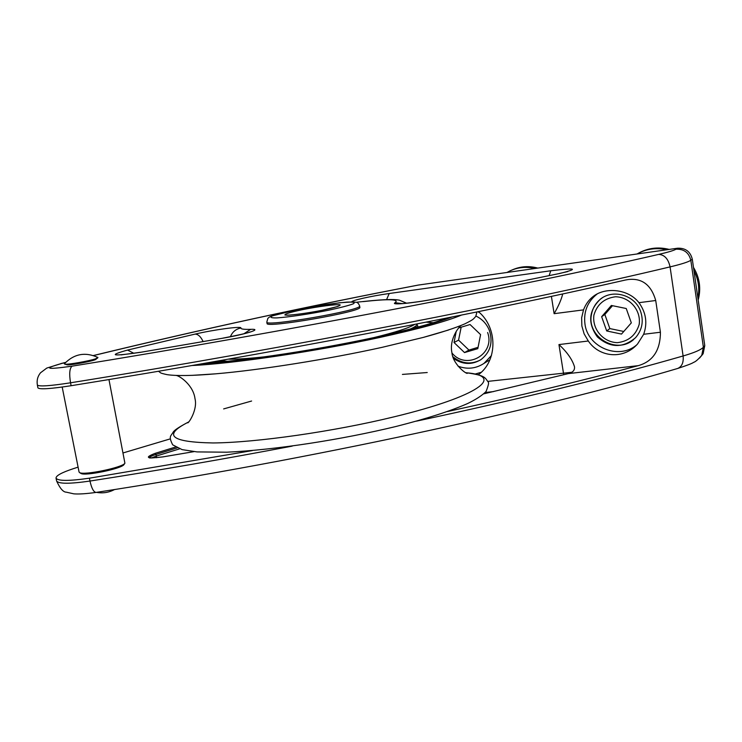 <?xml version="1.0" encoding="UTF-8"?>
<svg xmlns="http://www.w3.org/2000/svg" width="742" height="742" viewBox="0 0 742 742"><rect width="100%" height="100%" fill="white"/><g stroke="black" fill="none" stroke-linecap="round" stroke-linejoin="round"><path stroke-width="1.11" d="M701.236 356.104L703.138 353.693L704.77 345.587L703.379 347.219C701.116 349.779 694.354 352.7 683.104 355.975L670.072 266.888C681.481 264.161 688.4 261.954 690.811 260.266L692.295 259.199L704.77 345.587M692.295 259.199C690.385 251.547 685.46 247.893 677.529 248.227L417.978 285.123C309.952 305.769 201.759 329.235 93.399 355.529M170.206 438.893L123.228 452.898M78.086 467.135L73.439 468.647C61.642 472.552 55.845 475.733 56.049 478.182C58.034 481.113 69.154 481.113 89.411 478.182L89.977 481.048C69.729 483.969 58.609 483.951 56.605 480.983L56.568 480.779M475.084 374.061L481.206 372.308M478.451 311.649C497.919 327.769 497.622 361.113 478.21 374.84M37.916 387.778L37.935 387.899C39.688 389.578 50.753 388.854 71.121 385.71C268.01 354.175 483.116 312.66 625.432 280.022L628.196 279.539C642.043 277.935 651.226 284.919 655.724 300.51L660.417 332.24C660.343 350.289 652.969 361.428 638.296 365.648C582.637 380.572 519.02 395.876 447.426 411.55M252.373 450.589L89.411 478.182M483.84 393.817L568.353 373.606C572.907 372.475 574.939 370.156 574.466 366.669C572.286 359.49 567.111 352.125 558.949 344.576L588.304 341.005L584.13 333.872L581.858 325.97L581.645 317.789L583.509 309.878C585.688 304.146 589.018 299.592 593.507 296.225C605.435 286.941 628.363 288.87 638.945 302.68C646.05 312.549 647.627 323.076 643.666 334.28L637.61 343.908C623.512 359.981 599.276 357.375 588.304 341.005M124.035 464.464L123.988 464.529C122.096 468.592 84.913 476.318 80.952 473.433L80.702 473.285M551.408 296.383L554.116 313.68C558.541 305.992 561.406 299.406 562.714 293.943M489.126 360.25L489.896 359.814M697.907 298.061C699.789 288.527 698.463 279.4 693.956 270.682M666.752 249.757C656.216 247.438 646.31 248.848 637.026 253.977M698.185 299.981C701.227 288.527 699.66 277.656 693.473 267.37M669.173 249.414C658.126 246.632 647.72 247.986 637.962 253.458M512.156 269.94C520.346 266.313 528.879 265.692 537.737 268.075M507.046 272.425L510.097 270.83C517.981 267.241 526.236 266.461 534.861 268.483M491.445 355.548L483.96 363.413C475.919 368.663 467.265 369.581 458.018 366.177M477.857 311.77L479.49 312.586M475.965 316.073C482.207 319.06 486.669 323.827 489.349 330.366C493.189 342.452 490.406 352.2 481.002 359.592C471.847 365.083 462.693 364.702 453.52 358.442M480.343 360.028C470.799 364.795 461.654 363.71 452.935 356.781M640.365 310.731C643.935 320.804 642.322 329.791 635.532 337.721C622.826 348.323 610.119 348.063 597.421 336.951C587.59 323.299 588.564 310.712 600.334 299.184C612.948 288.861 634.558 294.973 640.365 310.731M633.779 339.419C616.639 355.01 586.338 336.747 591.522 314.246C592.747 307.921 595.882 302.764 600.937 298.794L602.383 297.765M636.413 345.16C618.411 360.185 587.599 347.2 584.937 323.874C583.49 311.584 587.562 301.614 597.162 293.98L593.507 296.225M612.502 305.695L604.841 314.478L609.841 328.585L623.781 331.479M601.641 316.695L611.362 305.463L626.239 308.514L631.321 322.872L621.499 334.076L606.696 330.96L601.641 316.695L604.841 314.478M609.841 328.585L606.696 330.96M461.172 327.194L458.565 340.124L468.944 350.076L478.071 347.312M458.732 327.936L470.038 324.523L480.593 334.614L477.802 348.666L464.511 352.571L454.039 342.516L456.247 331.201M468.944 350.076L464.511 352.571M458.565 340.124L454.039 342.516M108.963 379.552L124.906 463.212C122.94 467.469 83.744 475.613 79.589 472.589L79.051 471.977M359.851 307.234L359.861 307.299C363.126 311.529 264.903 328.604 267.064 323.419L266.823 322.084C264.653 327.213 362.884 310.137 359.638 305.964L359.62 305.899M66.697 364.637L66.734 364.674C67.392 366.038 96.497 360.529 96.126 359.119L96.256 358.831C93.65 360.547 70.054 365.018 66.576 364.443L66.298 364.396M95.505 358.859C88.632 361.141 68.171 364.721 64.944 364.201L64.341 363.821C74.042 353.813 85.247 351.699 97.944 357.486L95.505 358.859M699.558 358.052L701.746 355.372L703.379 347.219L690.811 260.266C688.891 252.558 683.929 248.876 675.953 249.219C673.838 250.499 668.088 252.234 658.72 254.395C519.298 286.588 286.152 331.646 72.067 366.168C69.581 368.273 69.08 373.81 70.546 382.798C289.862 347.664 528.601 300.751 670.072 266.888C668.31 258.921 664.526 254.756 658.72 254.395M72.067 366.168C46.245 369.757 42.739 368.867 61.54 363.506L46.774 368.078L40.495 372.809C37.647 376.352 36.599 380.433 37.369 385.061C39.113 386.703 50.168 385.942 70.546 382.798L71.121 385.71M61.54 363.506L65.528 362.504M93.52 355.566C202.26 329.16 310.898 305.602 419.434 284.863M568.353 373.606L638.296 365.648M175.548 447.036L155.134 453.353C144.022 457.693 146.647 458.871 163.017 456.887L193.987 451.637M660.417 332.24L643.666 334.28M638.945 302.68L655.724 300.51M554.116 313.68L583.509 309.878M192.614 375.341L215.542 373.838C259.542 370.147 328.316 359.239 382.149 347.33L423.218 337.434L448.483 330.023M188.487 422.068C162.424 435.202 170.614 442.167 213.047 442.955C256.24 442.631 333.631 431.584 394.058 416.837C479.712 396.191 505.358 375.777 465.911 372.734M427.234 372.53L402.405 374.413M251.603 401.023L223.639 408.916M677.279 368.588L677.734 368.449C681.944 366.604 683.734 362.439 683.104 355.975C610.796 376.825 521.914 398.547 416.457 421.141M292.181 446.127C224.205 459.038 156.803 470.678 89.977 481.048C91.6 488.319 93.622 492.104 96.052 492.419C309.331 459.78 539.963 409.352 677.734 368.449C687.073 365.389 692.351 363.367 693.575 362.374C695.384 361.855 698.111 359.527 701.746 355.372L703.138 353.693M373.643 337.656C395.616 332.277 409.269 327.871 414.63 324.43M228.369 359.147C236.559 359.351 248.579 358.572 264.43 356.828M220.856 360.473L227.135 361.289M409.779 329.235C414.592 327.185 416.976 325.525 416.939 324.263L416.902 324.004M223.787 361.011L221.793 361.79M418.692 326.897L414.592 326.851M221.719 360.686L217.814 362.142M433.18 322.714L426.177 322.149M202.38 363.71C242.198 361.465 318.281 349.992 376.955 337.193C411.921 329.55 436.936 322.816 451.989 317.01M191.965 365.518C232.367 363.803 316.036 351.411 380.127 337.397C419.332 328.789 446.415 321.369 461.376 315.118M571.804 372.28L487.884 381.379M558.949 344.576L563.725 374.766M96.228 492.391L96.052 492.419C86.137 493.782 78.745 494.255 73.848 493.847L66.298 492.169C63.228 492.169 60 488.44 56.605 480.983L56.049 478.182M677.529 248.227L675.953 249.219M179.583 448.845L156.33 456.061L156.59 457.721M149.42 457.675C149.847 456.784 152.045 455.709 156.024 454.438L156.33 456.061L151.489 457.944M549.145 275.653L550.768 270.765L389.198 293.517L386.591 299.592M406.607 303.2L399.298 300.13L396.349 299.722C389.93 299.221 379.097 299.805 363.84 301.465L363.042 301.614C389.003 298.794 399.688 299.165 395.096 302.745C390.032 305.342 413.637 303.135 434.562 298.961L559.95 273.427L434.209 298.98M559.95 273.427C579.196 268.623 576.135 267.741 550.768 270.765M434.562 298.961L434.126 298.998C420.426 301.846 401.274 303.96 399.706 303.636L400.504 303.784M395.096 302.745L402.108 303.561M389.198 293.517C371.844 295.91 350.669 300.621 351.893 301.883M230.41 336.738C232.329 331.98 235.817 329.058 240.89 327.983C242.04 325.914 213.742 329.726 195.072 334.104C198.142 334.178 200.822 336.673 203.123 341.589M195.072 334.104L127.55 350.066C107.664 355.659 111.912 356.429 140.294 352.357L222.739 338.213C246.557 334.113 263.067 328.743 250.694 329.337L243.979 333.724M250.694 329.337C243.979 329.541 240.705 329.096 240.89 327.983M222.739 338.213L140.294 352.357M127.55 350.066L133.903 353.313M155.134 453.353L156.024 454.438L177.18 447.89M297.496 309.516C316.964 305.75 333.455 303.283 346.968 302.115C353.34 301.873 355.483 302.43 353.396 303.784C348.564 305.565 340.281 307.717 328.539 310.239C309.46 314.033 288.861 317.084 276.952 317.91C271.034 318.021 269.513 317.344 272.388 315.869L297.496 309.516M322.993 310.11C335.236 307.485 340.921 305.713 340.068 304.795C336.497 304.118 318.578 306.446 302.56 309.637C290.558 312.187 284.668 313.968 284.909 314.979C287.738 315.814 306.344 313.458 322.993 310.11M593.925 315.09C597.097 304.396 604.266 298.293 615.433 296.772C629.754 296.939 641.292 310.388 639.159 324.504C635.838 335.245 628.595 341.301 617.427 342.665C603.209 342.322 591.931 329.049 593.925 315.09M487.624 332.527C495.6 354.194 466.217 370.722 451.971 353.007M65.621 362.402L60.733 363.626M476.921 311.955L475.77 316.398C473.053 319.292 474.212 319.143 464.882 323.846C455.523 327.899 441.629 332.435 423.218 337.434L448.372 330.06M461.209 325.413C459.233 326.248 449.021 339.029 451.915 352.682C452.815 363.821 465.605 373.718 467.274 373.365M158.445 371.269C161.404 372.976 158.593 372.772 167.117 374.654C176.568 376.055 192.707 375.786 215.542 373.838L192.234 375.35M176.169 375.443C179.87 375.879 193.337 385.256 194.988 398.639C197.734 409.296 189.089 422.699 187.772 422.847M418.136 327.046L416.893 323.985M218.398 362.096L218.63 360.862M446.127 318.281L444.504 318.856C434.061 323.132 410.873 329.309 374.942 337.369C341.747 344.474 307.698 350.567 272.778 355.659C245.101 359.564 223.092 361.994 206.758 362.949M188.551 421.994C179.647 426.669 174.555 429.998 173.266 431.992C170.864 436.379 168.267 436.008 172.682 444.838L182.105 449.624L197.001 451.906L226.82 452.203C276.822 449.81 342.081 439.505 395.801 426.529C426.669 418.701 450.626 411.022 467.673 403.509C475.863 399.548 481.985 395.551 486.056 391.516C488.384 385.58 489.089 382.427 488.171 382.037C484.841 377.595 485.63 375.396 465.818 372.688M483.96 363.413L489.924 359.759M600.334 299.184L600.937 298.794M37.369 385.061L37.935 387.899M485.166 392.518L493.541 391.59M567.686 271.591L559.338 273.492M363.84 301.465L357.087 302.161M249.173 332.407L249.785 332.036C247.355 333.112 238.358 335.152 222.804 338.157M140.498 352.274L121.048 354.899M193.931 451.637L163.055 456.859C153.13 458.009 148.539 458.268 149.272 457.638L149.355 457.786M359.861 307.299L359.638 305.964C358.664 303.487 357.468 302.254 356.049 302.272L352.858 301.892L339.4 302.782L297.375 309.525C266.99 315.953 269.309 317.437 267.806 318.457L266.823 322.084M287.673 315.192L287.312 315.09C284.455 315.758 305.648 313.838 322.807 310.128L337.786 306.474M79.069 472.06L62.189 387.046M123.988 464.529L124.906 463.212M80.952 473.433L79.589 472.589M96.469 492.354C102.544 493.467 108.351 492.642 113.897 489.868L114.518 489.534M96.349 358.776L97.666 358.024M66.734 364.674L64.944 364.201"/></g></svg>
